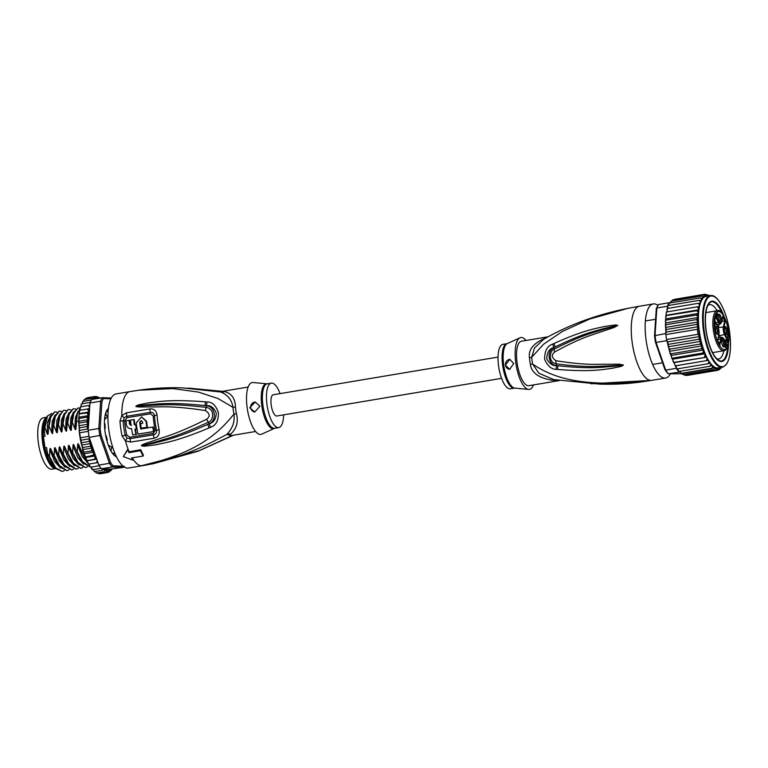 <?xml version="1.0" encoding="UTF-8"?>
<svg xmlns="http://www.w3.org/2000/svg" width="768" height="768" viewBox="0 0 768 768"><rect width="100%" height="100%" fill="white"/><g stroke="black" fill="none" stroke-linecap="round" stroke-linejoin="round"><path stroke-width="1.15" d="M55.603 468.557L51.946 469.162A26.045 9.062 -99.5 0 1 38.774 445.402A26.045 9.062 -99.5 0 1 38.419 443.155A26.045 9.062 -99.5 0 1 43.334 417.792L46.733 417.226M46.666 417.36A26.045 9.062 80.5 0 0 42.595 442.454A26.045 9.062 80.5 0 0 42.941 444.701A26.045 9.062 80.5 0 0 55.565 468.509M43.171 427.315A23.914 8.314 80.5 0 0 48.682 460.214M107.213 416.093L106.973 417.206A22.042 7.661 80.5 0 1 107.213 416.093L106.118 414.97M106.973 417.206L104.573 419.213M111.187 446.842L111.754 447.994A22.042 7.661 80.5 0 1 111.187 446.842L108.422 445.498M111.754 447.994L111.072 449.654M109.19 445.373L109.133 446.208M105.139 418.234L105.446 419.069M181.882 387.85L182.563 387.869C167.731 387.36 153.101 388.147 138.691 390.24L172.858 388.598L198.461 392.093L217.968 398.525L232.982 407.347A10.013 2.054 174.9 0 0 235.459 407.011A22.541 7.843 80.5 0 0 235.776 409.872A22.541 7.843 80.5 0 0 235.843 410.333A22.541 7.843 80.5 0 0 236.4 413.654C238.56 421.843 236.669 428.63 230.755 434.016L229.738 435.821L255.59 431.491M222.374 391.354L182.563 387.869L220.694 392.016C227.789 394.829 231.888 399.936 232.982 407.347A22.867 7.949 -99.5 0 0 233.309 410.256A22.867 7.949 -99.5 0 0 233.942 414.096C234.979 421.642 232.579 428.448 226.742 434.515C209.28 443.443 186.298 456.989 141.379 465.763C198.49 452.87 219.274 432.278 233.942 414.096A10.013 0.739 168.9 0 1 236.41 413.654M119.971 421.162A5.011 1.258 -4 0 1 123.13 420.902L124.205 417.792L121.805 415.565L126.47 412.81L149.894 408.941C153.917 408.528 156.298 410.582 157.056 415.085A36.01 12.528 80.5 0 0 159.158 429.802C159.706 434.525 158.016 437.338 154.07 438.259L130.637 442.09L125.405 440.88L122.074 435.926A37.565 13.066 -99.5 0 1 120.797 428.851A37.565 13.066 -99.5 0 1 120.758 428.534A37.565 13.066 -99.5 0 1 119.971 421.162L121.805 415.565A37.565 13.066 -99.5 0 1 129.888 391.613L115.997 393.936A37.565 13.066 -99.5 0 0 108.912 430.522A37.565 13.066 80.5 0 0 128.41 468.038L142.301 465.706A37.565 13.066 80.5 0 1 141.379 465.763L153.504 463.661L142.301 465.706M124.205 417.792L126.883 416.237L150.326 412.378C152.63 412.138 154.013 413.261 154.483 415.728A35.251 12.259 80.5 0 0 156.528 430.138C156.787 432.73 155.789 434.294 153.514 434.813L130.07 438.662L127.075 438L125.174 435.274L126.71 434.947L129.869 437.242A2.506 0.845 -99.8 0 1 130.07 438.662A5.011 1.699 -99.8 0 0 130.637 442.09M122.074 435.926A5.011 0.605 -12.1 0 0 125.174 435.274A36.557 12.72 80.5 0 1 123.936 428.381A36.557 12.72 80.5 0 1 123.898 428.083A36.557 12.72 80.5 0 1 123.13 420.912A2.506 0.624 -4 0 0 124.694 420.778L127.085 417.667L150.538 413.789L153.216 416.045A34.867 12.125 80.5 0 0 155.242 430.301L153.322 433.402L129.869 437.242M132.221 457.853A37.565 13.066 80.5 0 0 133.075 459.216L132.883 460.099A38.813 13.498 -99.5 0 1 131.587 457.958L143.165 456.019A38.813 13.498 -99.5 0 1 140.534 450.71L128.957 452.65A38.813 13.498 -99.5 0 1 127.805 449.827L123.293 456.595L132.883 460.099M127.805 449.827L127.997 448.944A37.565 13.066 80.5 0 0 129.149 451.786L128.957 452.65M143.165 456.019L143.376 455.03A37.392 13.008 80.5 0 1 140.755 449.722L129.149 451.786M209.165 427.891C175.661 441.888 164.592 442.675 156.163 444.739L144.144 446.256L141.581 445.776C141.082 445.469 142.118 444.787 144.682 443.722L156.893 439.603C165.389 436.426 175.632 434.621 206.669 419.184C210.317 416.467 209.904 413.597 205.45 410.563C170.266 405.283 160.79 407.251 152.045 406.886L139.43 406.982C136.733 406.848 135.571 406.57 135.936 406.138L138.25 404.938L148.704 402.806C157.152 402.144 167.107 398.938 205.469 401.846L206.986 402C212.054 401.731 215.856 405.274 218.39 412.608C218.563 420.586 215.962 425.472 210.586 427.267L209.165 427.891A5.011 1.133 -112.1 0 1 207.782 424.387C174.682 439.085 163.843 440.342 155.597 442.838L141.763 445.699L157.814 441.264C166.483 438.422 176.938 436.742 208.358 422.208C213.235 421.258 215.539 408.912 206.256 407.414C170.957 403.171 161.299 405.226 152.496 405.206L136.186 406.118A5.011 1.469 36.9 0 0 135.984 406.032M210.586 427.267A5.011 1.114 -112.2 0 1 209.203 423.802L207.782 424.387L209.174 423.725C217.258 420.826 215.318 406.118 206.621 405.792L205.104 405.581L206.63 405.696C210.682 405.206 213.898 407.654 216.259 413.05C216 419.098 213.648 422.688 209.203 423.802L208.358 422.208A5.011 0.874 65.3 0 1 206.669 419.184M144.144 446.256A5.011 1.142 -91.6 0 1 144.029 445.392L141.811 445.709A5.011 1.008 -51.7 0 1 141.658 445.872M141.581 445.776A5.011 1.901 -31.1 0 0 141.763 445.699L145.258 444.624A5.011 1.901 69.6 0 1 144.682 443.722M205.45 410.563A5.011 1.046 -83 0 1 206.256 407.414L206.63 405.696A5.011 1.258 94.2 0 1 206.986 402M139.43 406.982A5.011 2.016 -89 0 1 139.738 406.032L136.138 406.147A5.011 2.448 16.2 0 0 135.936 406.138M138.25 404.938A5.011 1.056 73.6 0 0 138.365 405.734L148.704 404.602C157.085 404.429 166.934 401.702 205.104 405.581A5.011 1.277 94 0 1 205.469 401.846M127.075 438L125.405 440.88A37.565 13.066 -99.5 0 0 127.997 448.944L123.293 456.595M133.075 459.216A37.565 13.066 -99.5 0 0 141.379 465.763L199.19 450.672L232.762 435.312M230.755 434.016A10.013 8.794 -134.5 0 0 226.742 434.515L231.754 435.485M221.222 391.478L220.694 392.016A10.013 9.091 105.1 0 0 224.717 391.603C231.677 393.542 235.258 398.678 235.459 407.011M224.074 391.805L220.858 391.478L224.717 391.603M283.603 414.864A22.541 7.843 -99.5 0 1 278.755 427.603L274.694 428.285A22.541 7.843 -99.5 0 1 274.253 428.323A22.541 7.843 -99.5 0 1 274.138 428.323A22.541 7.843 -99.5 0 1 263.117 406.57A22.541 7.843 -99.5 0 1 267.245 383.827L253.018 382.522A26.294 9.149 -99.5 0 0 252.816 382.502A26.294 9.149 80.5 0 0 247.21 408.154A26.294 9.149 80.5 0 0 260.208 434.458A26.294 9.149 -99.5 0 0 261.677 434.16L274.301 428.41A22.685 7.891 -99.5 0 1 273.149 428.659A22.685 7.891 -99.5 0 1 273.043 428.659A22.685 7.891 -99.5 0 1 261.85 406.118A22.685 7.891 -99.5 0 1 266.544 383.837A22.685 7.891 -99.5 0 1 266.659 383.837A22.685 7.891 -99.5 0 1 266.842 383.846A22.685 7.891 -99.5 0 1 266.87 383.846M278.755 427.603A22.541 7.843 -99.5 0 1 278.208 427.642A22.541 7.843 80.5 0 1 267.178 405.888A22.541 7.843 80.5 0 1 271.306 383.146A22.541 7.843 80.5 0 1 271.862 383.117A22.541 7.843 -99.5 0 1 280.051 393.619M249.744 407.779L255.254 402.019L259.891 406.253L254.736 412.022L249.744 407.779M254.938 412.032A5.011 4.685 92 0 1 255.37 402.029M131.069 425.299L129.485 424.051A37.498 13.046 -99.5 0 1 129.13 420.346L126.019 420.864A37.546 13.056 80.5 0 0 126.365 424.57C126.998 427.43 128.717 428.774 131.539 428.611A37.469 13.037 80.5 0 0 132.758 434.957L135.936 434.429A37.392 13.008 -99.5 0 1 134.909 429.226L136.31 428.995A37.344 12.989 -99.5 0 1 135.648 424.541L134.246 424.771A37.392 13.008 -99.5 0 1 133.709 419.587L130.531 420.106A37.469 13.037 80.5 0 0 131.069 425.299L130.8 425.318M131.539 428.611L130.685 428.669L131.558 428.688M129.13 420.346L129.677 420.365A36 12.518 80.5 0 0 130.022 424.07L129.485 424.051M131.597 425.318L130.022 424.07M133.709 419.587L134.256 419.606A35.885 12.48 80.5 0 0 134.765 424.685M135.648 424.541L136.186 424.56A35.846 12.47 80.5 0 0 136.848 429.014L136.31 428.995M136.483 434.448A35.885 12.48 80.5 0 1 135.446 429.245L136.848 429.014M152.736 427.066L153.274 427.085A34.963 12.163 80.5 0 0 154.186 431.549L153.638 431.53A36.47 12.682 -99.5 0 1 152.736 427.066L140.669 429.043A37.181 12.931 -99.5 0 1 139.699 422.362L141.216 420.624L142.522 421.891A37.046 12.883 80.5 0 0 142.704 423.379L140.582 423.725A37.152 12.922 80.5 0 0 141.245 428.179L146.909 427.258A36.854 12.816 -99.5 0 1 146.064 421.315L141.59 416.88L136.176 422.938A37.325 12.979 80.5 0 0 138.038 434.083L153.638 431.53M138.038 434.083L154.186 431.549M141.245 428.179L147.446 427.267A35.347 12.298 80.5 0 1 146.602 421.334L141.59 416.88M141.187 428.957A35.674 12.413 80.5 0 1 140.227 422.381L141.485 420.662M147.446 427.267L146.909 427.258M132.758 434.957L135.936 434.429M135.446 429.245L134.909 429.226M140.755 449.722L140.534 450.71M106.07 415.21L105.782 412.944A24.288 8.448 -99.5 0 1 107.069 410.304L106.838 410.659M50.4 415.843L47.578 422.198L47.03 433.277L44.851 427.766L47.539 415.882L51.782 413.453M110.89 398.803L103.469 398.544A37.565 13.066 80.5 0 0 101.914 401.741L100.157 428.65A37.565 13.066 80.5 0 0 101.088 435.187L110.554 462.49L109.459 463.325L98.803 465.11L96.922 459.658L97.162 461.299L96.442 462.806L88.57 464.074L83.885 453.235L79.642 435.216L78.72 421.517L79.286 423.024L78.758 425.75L87.965 424.205L86.918 426.576L88.195 430.272L98.842 428.486A38.563 13.411 80.5 0 0 99.293 432.058A38.563 13.411 80.5 0 0 99.859 435.638L109.459 463.325A38.563 13.411 80.5 0 0 112.186 466.973L123.552 467.366A38.563 13.411 80.5 0 0 123.763 467.04L123.936 466.762M82.685 449.366L79.114 430.454L88.032 428.966M80.515 440.294L89.424 438.806L89.213 437.424A38.563 13.411 -99.5 0 1 89.021 436.339A38.563 13.411 80.5 0 1 88.646 433.843A38.563 13.411 80.5 0 1 88.32 431.357A38.563 13.411 -99.5 0 1 88.195 430.272M110.554 462.49A37.565 13.066 80.5 0 0 113.05 465.83L123.178 466.186M116.448 456.72A24.797 8.621 -99.5 0 1 114.518 455.616A24.797 8.621 -99.5 0 1 105.36 433.805A24.797 8.621 -99.5 0 1 106.906 410.208A24.797 8.621 -99.5 0 1 108.374 408.538M89.798 405.562L88.291 405.523L89.395 406.723L89.616 408.355L89.962 402.989L100.618 401.203L98.842 428.486L100.157 428.65M111.293 398.016L102.326 397.709A38.563 13.411 80.5 0 0 100.618 401.203L101.914 401.741M103.469 398.544L102.326 397.709L91.67 399.494A38.563 13.411 -99.5 0 0 91.392 399.946L83.05 401.338L82.214 403.718M89.962 402.989A38.563 13.411 -99.5 0 1 90.202 402.384A38.563 13.411 -99.5 0 1 91.392 399.946M102.605 468.797L102.106 470.4L103.766 468.835L101.53 468.758A38.563 13.411 -99.5 0 1 101.117 468.278A38.563 13.411 -99.5 0 1 99.216 465.734A38.563 13.411 -99.5 0 1 98.803 465.11M101.53 468.758L112.186 466.973L113.05 465.83M89.213 437.424L101.088 435.187M124.262 466.224L123.552 467.366L110.669 469.075L111.293 469.882L110.88 470.707L111.83 469.114M89.616 408.355L87.523 408.998L88.896 411.984L87.005 412.915L88.339 415.642L86.726 417.197L87.994 419.424L86.698 421.776L87.965 424.205M87.984 419.962A37.565 13.066 80.5 0 0 88.339 428.083L89.587 408.816M88.339 428.083L87.984 429.667M88.32 431.357L79.978 432.749M89.021 436.339L80.688 437.731M89.184 438.125L89.981 439.642A37.565 13.066 80.5 0 0 91.949 447.821L91.517 450.902L93.149 451.68L93.696 453.254L93.024 455.251L95.155 455.942L94.675 459.235L96.758 459.187L89.981 439.642M86.573 398.88L87.648 397.67L95.059 396.432L95.837 397.325L95.616 398.832M85.699 398.352L84.96 399.571M84 399.686L83.482 401.27M82.55 401.597L83.05 401.338M90.202 402.384L81.859 403.776L81.053 405.274L81.331 404.035M88.291 405.523L80.88 406.762L80.131 408.269L80.323 406.973M79.555 410.371L79.411 411.926L79.67 410.39M87.005 412.915L79.142 413.933L78.931 416.15L79.027 414.086M86.726 417.197L79.315 418.445L78.826 417.696L79.315 418.445L78.72 421.517M105.878 472.464L107.357 469.949L108.106 471.418L107.664 472.522L108.979 469.699L109.766 470.966L109.344 471.936L110.467 469.075L103.958 468.845L104.525 470.429L104.016 471.754L105.648 469.584L106.349 471.235L105.878 472.464L98.467 473.702L97.757 472.934L98.17 473.702M98.467 473.702L97.085 472.79M104.016 471.754L96.605 472.992L95.962 472.358L96.125 472.934M96.605 472.992L95.117 471.571M102.106 470.4L94.138 471.562M94.704 471.638L93.13 469.622M101.117 468.278L92.774 469.68L91.181 467.078M92.189 469.613L91.536 468.528M99.216 465.734L90.883 467.126L89.693 465.946L89.309 463.997M90.288 467.117L89.693 465.946M88.454 464.112L87.898 462.845M86.832 460.675L94.675 459.235M86.707 460.646L86.122 459.11M85.277 457.056L93.024 455.251M85.114 456.883L84.432 454.81M83.885 453.235L84.115 452.141L91.517 450.902M83.683 452.861L82.848 449.923M79.114 430.454L79.507 427.814L78.758 425.75M107.664 472.522L100.253 473.77L98.842 472.973M97.152 398.573L95.059 396.432M98.611 398.323L96.845 396.49L97.555 397.267L97.248 398.554M95.933 396.643L97.555 397.267A37.565 13.066 80.5 0 1 98.227 397.411M99.216 398.227L98.707 397.21L99.36 397.843A37.565 13.066 80.5 0 1 99.878 398.112M100.051 398.218L98.17 397.296M93.6 399.168L91.843 398.246L92.746 399.331M95.53 398.842L93.379 397.018L85.968 398.266M93.379 397.018L94.138 399.072M97.901 462.499L96.442 462.806M91.843 398.246L84.432 399.494M78.931 416.15L78.826 417.696M79.411 411.926L79.142 413.933M80.131 408.269L80.39 410.198M81.053 405.274L81.178 406.714M111.83 469.315A37.565 13.066 80.5 0 1 111.293 469.882L110.333 470.803M110.352 470.63A37.565 13.066 80.5 0 1 109.766 470.966L109.344 471.936L108.374 472.099M87.59 460.752L96.768 459.206M85.891 457.498L95.155 455.942M84.278 453.763L93.542 452.218M82.8 449.597L92.064 448.051M81.504 445.085L90.71 443.539L90.182 446.275L91.949 447.821M90.182 446.275L82.771 447.514M89.424 438.806L89.04 441.446L90.71 443.539M89.04 441.446L81.629 442.685M79.642 413.539L88.896 411.984M87.523 408.998L80.122 410.237M79.075 417.187L88.339 415.642M78.768 421.296L88.032 419.741M86.698 421.776L79.286 423.024M86.918 426.576L79.507 427.814M55.027 415.066L52.205 421.421L51.667 432.509L49.133 426.202L50.861 416.054L54.768 411.811L49.43 418.934L48.192 433.085C48.067 434.707 47.683 434.774 47.03 433.277M49.133 426.202L48.538 426.298M54.768 411.811L56.899 412.147M59.664 414.288L56.842 420.643L56.294 431.731L53.76 425.424L53.174 425.52L52.819 432.307C52.704 433.92 52.32 433.987 51.667 432.509M53.76 425.424L55.507 415.248L59.395 411.043L61.526 411.37M59.395 411.043L54.058 418.166L53.174 425.52M80.122 408.202L77.213 414.278L75.974 428.429C75.859 430.042 75.475 430.109 74.822 428.621L72.288 422.323L74.016 412.186L77.923 407.933L72.586 415.056L71.347 429.206C71.232 430.819 70.838 430.877 70.195 429.398L67.651 423.101L67.066 423.197L66.71 429.984C66.595 431.597 66.211 431.654 65.558 430.176L63.024 423.869L64.752 413.722L68.074 409.584L63.322 416.611L62.083 430.762C61.939 432.374 61.555 432.432 60.931 430.954L58.397 424.646L57.802 424.742L57.456 431.539C57.331 433.142 56.947 433.21 56.294 431.731M63.024 423.869L62.438 423.974M68.659 409.488L70.79 409.814M72.288 422.323L71.693 422.419M77.923 407.933L80.054 408.269M58.397 424.646L60.134 414.48L63.437 410.362L58.685 417.389L57.802 424.742M64.032 410.266L66.163 410.592M67.651 423.101L69.398 412.906L73.296 408.71L75.427 409.046M73.296 408.71L67.949 415.834L67.066 423.197M78.768 421.238L76.33 421.642M64.32 470.64L62.381 471.475L55.728 467.923L49.488 456.47L49.834 449.674L54.662 461.558L60.461 468.019M73.584 469.085L71.645 469.93L64.973 466.358L58.742 454.915L59.098 448.128L63.917 460.003L69.725 466.464M68.947 469.862L67.018 470.707L60.394 467.194L54.115 455.693L54.47 448.906L59.29 460.781L65.098 467.242M49.488 456.47L49.334 456.49A30.048 10.454 80.5 0 0 55.526 468.461L62.381 471.475M58.742 454.915L58.157 455.011L62.227 463.478L71.645 469.93M54.115 455.693L53.53 455.789L57.6 464.256L67.018 470.707M63.379 454.138L62.794 454.234L66.864 462.71L76.272 469.152L69.648 465.638L63.379 454.138L63.725 447.35C63.859 445.728 64.243 445.661 64.886 447.158L71.491 461.933L80.909 468.374L74.256 464.832L68.006 453.36L67.421 453.466M78.211 468.317L76.272 469.152M82.848 467.539L80.909 468.374M72.643 452.582L72.048 452.688L76.128 461.155L85.536 467.597L78.902 464.064L72.643 452.582L72.989 445.795C73.123 444.173 73.507 444.106 74.15 445.603L80.755 460.378L90.106 466.838L83.491 463.248L77.27 451.814L76.685 451.91M87.475 466.762L85.536 467.597M83.05 450.845L81.312 451.133L85.392 459.61L87.936 463.027M52.051 463.565L47.434 453.139L52.79 464.746L55.526 468.461M49.834 449.674C49.968 448.051 50.352 447.994 50.995 449.482L57.6 464.256M50.995 449.482L53.53 455.789M54.47 448.906C54.595 447.274 54.979 447.216 55.622 448.704L61.133 461.731M55.622 448.704L58.157 455.011M49.43 418.934L48.192 433.085M53.587 420.192L52.819 432.307M58.685 417.389L57.456 431.539M59.098 448.128C59.232 446.506 59.616 446.438 60.25 447.936L66.864 462.71M60.25 447.936L62.794 454.234M44.851 427.766L44.189 430.368L45.024 436.243L43.402 436.512L45.024 447.859L46.637 447.59L47.434 453.139M44.189 430.368A28.55 9.926 -99.5 0 1 47.03 416.698L47.539 415.882M47.77 453.984L49.334 456.49M68.006 453.36L68.362 446.573C68.486 444.95 68.88 444.883 69.514 446.381L72.048 452.688M77.27 451.814L77.626 445.018C77.75 443.395 78.144 443.338 78.778 444.826L81.312 451.133M64.886 447.158L71.491 461.933M69.514 446.381L76.128 461.155M74.15 445.603L80.755 460.378M62.861 418.608L62.083 430.762M67.488 417.83L66.71 429.984M72.125 417.062L71.347 429.206M78.778 444.826L85.392 459.61M76.752 416.285L75.974 428.429M68.918 412.742L66.106 419.098L65.558 430.176M73.555 411.965L70.733 418.32L70.195 429.398M78.182 411.187L75.37 417.542L74.822 428.621M63.725 447.35L68.554 459.235L74.362 465.696M68.362 446.573L73.181 458.458L78.989 464.918M72.989 445.795L77.818 457.68L83.626 464.141M77.626 445.018L82.32 456.691L87.994 463.229M64.291 413.52L61.469 419.866L60.931 430.954M46.301 418.109A26.669 9.274 80.5 0 0 45.946 418.656A26.669 9.274 80.5 0 0 43.402 436.512M45.024 447.859A26.669 9.274 80.5 0 0 54.125 467.501A26.669 9.274 80.5 0 0 55.45 468.384M54.125 467.501L53.414 466.915A25.92 9.014 -99.5 0 1 43.843 444.115A25.92 9.014 -99.5 0 1 45.456 419.443L45.946 418.656M116.246 456.288A24.288 8.448 -99.5 0 1 116.064 456.23L115.795 455.328M115.325 454.282A22.541 7.843 80.5 0 1 113.904 453.264L113.328 454.301A24.288 8.448 -99.5 0 1 111.274 451.546L110.918 449.27M116.371 456.566A24.538 8.534 -99.5 0 1 114.394 455.52M106.829 410.342A24.538 8.534 -99.5 0 1 108.355 408.71M109.574 446.554L108.845 446.602M107.059 441.36L107.213 439.738A22.541 7.843 80.5 0 1 106.339 436.051L105.61 435.178M104.429 422.88L105.053 424.579A22.541 7.843 80.5 0 0 105.226 428.246L104.774 429.005M105.494 417.869L104.928 417.83M108.106 411.206A22.541 7.843 80.5 0 0 107.942 411.389L107.347 410.573M501.59 378.336L276.816 415.997A10.771 3.744 -99.5 0 1 271.229 405.245A10.771 3.744 -99.5 0 1 273.254 394.762L498.029 357.091M719.779 344.784L721.382 339.158A5.347 1.862 -99.5 0 1 724.061 339.254L726.413 344.016L725.482 344.17L726.413 344.016A4.003 1.392 -99.5 0 0 727.018 345.734L727.478 346.675L726.893 347.606L727.478 346.675A19.286 6.71 -99.5 0 1 717.888 342.365A19.286 6.71 -99.5 0 1 714.749 316.915A19.286 6.71 -99.5 0 1 723.686 315.936A19.286 6.71 -99.5 0 1 728.688 341.165L728.237 340.243L727.699 340.656A3.504 1.219 80.5 0 0 726.979 339.696L724.541 340.109M725.587 334.08A3.254 1.133 80.5 0 0 726.144 330.922A3.254 1.133 80.5 0 0 724.512 327.667M724.454 330.672A4.128 1.44 80.5 0 0 726.106 334.656A4.128 1.44 80.5 0 0 727.382 330.778A4.128 1.44 80.5 0 0 724.819 326.947A4.128 1.44 80.5 0 0 724.454 330.672M722.669 338.861A4.128 1.44 -99.5 0 1 724.714 342.989A4.128 1.44 -99.5 0 1 723.83 347.021A4.128 1.44 -99.5 0 1 723.437 346.877A4.128 1.44 -99.5 0 1 721.834 343.181A4.128 1.44 -99.5 0 1 722.141 339.168A4.128 1.44 -99.5 0 1 722.669 338.861M715.594 330.365A4.128 1.44 -99.5 0 1 715.958 326.64A4.128 1.44 -99.5 0 1 718.522 330.47A4.128 1.44 -99.5 0 1 717.245 334.349A4.128 1.44 -99.5 0 1 715.594 330.365M719.146 314.122A4.128 1.44 -99.5 0 1 721.19 318.25A4.128 1.44 -99.5 0 1 720.307 322.282A4.128 1.44 -99.5 0 1 719.914 322.138A4.128 1.44 -99.5 0 1 718.31 318.442A4.128 1.44 -99.5 0 1 718.627 314.429A4.128 1.44 -99.5 0 1 719.146 314.122M727.882 334.541L727.402 338.045L727.882 334.541M726.605 345.878L725.203 345.802L726.125 347.866L725.309 347.261L725.098 345.206L726.346 345.35L725.491 343.162L726.605 345.878M714.931 322.253L715.91 324.25L714.845 323.05L715.238 324.509L714.595 324.835L715.44 326.63L714.384 324.509L714.931 322.253M716.65 316.301L716.515 313.459L716.938 313.718L717.139 312.797L717.917 315.715L716.65 316.301M724.061 339.254L726.902 345.494M714.768 320.458L717.869 326.726A5.347 1.862 -99.5 0 1 718.925 334.195L717.581 340.349L720.038 345.312M726.979 339.696L724.579 334.838A5.846 2.035 -99.5 0 1 723.418 326.669L724.685 320.861L721.805 321.341M719.03 324.25L718.32 327.523A5.846 2.035 -99.5 0 0 718.291 327.638M726.547 339.331L727.469 339.178L725.117 334.416L719.482 335.693A5.846 2.035 -99.5 0 1 718.954 334.397M719.482 335.693L720.374 337.498M722.765 316.973L724.685 320.861L725.395 320.794L722.947 315.83L721.603 321.984A5.347 1.862 -99.5 0 1 718.925 321.888L715.805 315.581L714.749 320.419M722.803 316.474L722.947 315.83M715.67 316.224L715.805 315.581M725.664 342.394L727.862 342.029L728.688 341.165L728.131 341.962L728.688 341.165M721.843 339.878A3.254 1.133 -99.5 0 1 721.862 339.878A3.254 1.133 -99.5 0 1 723.446 342.95A3.254 1.133 -99.5 0 1 722.918 346.291M715.651 327.36A3.254 1.133 -99.5 0 1 717.283 330.614A3.254 1.133 -99.5 0 1 716.726 333.773M718.32 315.139A3.254 1.133 -99.5 0 1 718.349 315.139A3.254 1.133 -99.5 0 1 719.923 318.211A3.254 1.133 -99.5 0 1 719.395 321.552M725.635 345.466L726.682 345.552M725.002 345.427L726.346 345.35M715.219 322.454L714.72 322.541M715.363 322.656L714.682 322.771M716.938 315.763L716.909 316.262M717.917 315.715L716.995 315.869M716.678 315.802L717.6 315.648L716.678 315.802M716.746 314.563L717.6 315.648M717.043 314.515L716.774 315.773M717.12 310.733A27.542 9.581 80.5 0 0 710.208 304.598A27.542 9.581 80.5 0 0 709.526 304.646A27.542 9.581 80.5 0 0 707.933 305.347M723.888 316.051A30.557 10.627 80.5 0 0 712.56 301.171A30.557 10.627 80.5 0 0 708.278 304.013A30.557 10.627 80.5 0 0 706.051 330.97A30.557 10.627 80.5 0 0 717.658 359.981A30.557 10.627 80.5 0 0 721.152 361.526A30.557 10.627 80.5 0 0 728.486 341.962M716.899 358.838A27.542 9.581 80.5 0 0 717.955 359.03A27.542 9.581 80.5 0 0 718.637 358.982A27.542 9.581 80.5 0 0 723.83 350.746M667.075 341.645L666.73 340.656A38.563 13.411 -99.5 0 1 666.547 339.571L668.41 344.362L668.294 346.762L700.666 341.338L698.976 339.245L699.475 336.576L698.035 334.291L697.334 329.309L665.837 334.589A38.563 13.411 -99.5 0 1 665.712 333.504L665.837 334.589A38.563 13.411 -99.5 0 0 666.163 337.075A38.563 13.411 -99.5 0 0 666.547 339.571L665.837 334.589M700.666 341.338L700.118 344.074L669.552 349.19L669.792 352.397L670.896 353.818L671.904 358.56M669.562 351.312L701.981 345.878L700.118 344.074M657.83 305.654A37.565 13.066 80.5 0 0 657.686 305.894A37.565 13.066 80.5 0 0 656.275 308.851L654.528 335.77L665.712 333.504M667.334 308.515L667.488 306.221A38.563 13.411 -99.5 0 1 667.718 305.616A38.563 13.411 -99.5 0 1 668.909 303.178A38.563 13.411 -99.5 0 1 669.197 302.726L658.541 304.512A38.563 13.411 80.5 0 0 658.33 304.838A38.563 13.411 80.5 0 0 656.832 308.006L655.066 335.29A38.563 13.411 80.5 0 0 655.507 338.861A38.563 13.411 80.5 0 0 656.083 342.442L655.459 342.298L664.925 369.61L665.674 370.128A38.563 13.411 80.5 0 0 668.4 373.776L667.411 372.941A37.565 13.066 80.5 0 1 664.925 369.61M654.528 335.77A37.565 13.066 80.5 0 0 655.459 342.298M679.862 371.309L680.093 372.029L668.4 373.776L682.099 373.786M667.488 306.221L656.832 308.006L656.275 308.851M666.73 340.656L656.083 342.442L665.674 370.128L676.33 368.342L675.456 365.818L676.042 365.741L676.733 368.966A38.563 13.411 -99.5 0 1 676.33 368.342M679.056 371.99A38.563 13.411 -99.5 0 1 678.634 371.51A38.563 13.411 -99.5 0 1 676.733 368.966L708.23 363.686L708.854 362.131L708.461 360.307L675.456 365.818M669.197 302.726L670.224 302.957M665.856 331.315L666.01 332.813L665.856 331.315M665.76 332.861L665.904 332.141L697.968 326.765L696.864 324.374L666.298 329.501L665.904 332.141M667.219 341.616L667.498 342.874L667.219 341.616M671.213 356.486L675.389 365.818M674.65 364.454L675.264 365.837M685.594 374.65L687.034 375.446L717.6 370.33L718.013 369.226L717.331 367.997L715.824 370.262L685.258 375.389L683.837 374.458M715.824 370.262L716.256 369.024L715.613 367.632L713.962 369.552L683.395 374.669L682.781 374.054L682.915 374.621M683.395 374.669L682.013 373.555M680.093 372.029L681.485 373.325L712.051 368.198L712.56 366.758L712.032 365.088L710.131 366.24L678.634 371.51L677.904 368.774M713.962 369.552L714.47 368.227L713.942 366.739L712.368 368.467L681.802 373.594L681.158 373.056M681.235 373.507L680.678 373.037L681.485 373.325A38.563 13.411 80.5 0 0 681.802 373.594M667.258 308.698L667.114 311.875L666.47 311.99L666.192 313.603L666.346 312.01M667.123 308.621L666.902 310.022M667.114 311.875L699.533 306.442L699.322 304.589L698.227 303.322L700.358 303.389L700.234 301.584L699.216 300.336L667.718 305.616L667.91 308.4M699.216 300.336L701.386 300.835L701.357 299.088L700.406 297.898L668.909 303.178L668.947 305.405M700.406 297.898L702.595 298.81L702.662 297.168L701.779 296.054L671.213 301.171L670.838 301.968L670.79 301.363M671.213 301.171L670.234 302.755M701.779 296.054L703.968 297.36L704.131 295.843L703.325 294.826L672.758 299.942L672.374 300.893L672.49 300.029M672.758 299.942L671.712 301.267M703.325 294.826L705.485 296.506L705.734 295.133L704.995 294.23L674.429 299.357L673.315 300.566M667.277 342.058L669.523 351.235M668.294 346.762L669.552 349.19M698.035 334.291L666.547 339.571M697.334 329.309L697.968 326.765M696.864 324.374L697.901 322.013L696.634 319.584L666.067 324.701L665.539 327.437L697.901 322.013M666.067 324.701L665.434 323.837L665.866 332.122M665.539 327.437L666.298 329.501M698.976 339.245L668.41 344.362M667.277 341.971L699.475 336.576M666.192 313.603L665.51 323.203M665.606 319.382L666.096 320.122L696.662 315.005L697.93 317.222A37.565 13.066 -99.5 0 1 698.026 313.949L698.131 312.403L696.941 310.714L665.923 315.619M665.808 315.763L665.712 317.827M666.47 311.99L699.533 306.442A36.307 12.634 80.5 0 0 699.379 331.67A36.307 12.634 80.5 0 0 706.752 357.168L673.651 362.438M672.902 360.787L673.517 362.371M672.682 359.174L705.091 353.741L704.477 353.309L702.97 353.05L672.403 358.166L672.058 358.742M671.069 355.45L703.488 350.016L701.462 348.701L670.896 353.818L670.666 354.912M706.378 360.605L707.069 359.021L706.752 357.168A36.307 12.634 80.5 0 0 708.461 360.307A36.307 12.634 80.5 0 0 710.227 362.966L708.23 363.686M674.333 362.602L706.752 357.168M676.042 365.741L708.461 360.307M721.795 367.085L720.298 368.592M721.526 367.382A37.565 13.066 -99.5 0 1 721.2 367.718L720.826 368.506L720.989 367.478M720.413 367.574L719.28 369.734L718.33 369.898M720.326 368.41A37.565 13.066 -99.5 0 1 719.664 368.784L719.28 369.734L719.664 368.784L719.011 367.805M718.954 367.814L717.6 370.33M710.131 366.24L710.698 364.723L710.227 362.966A36.307 12.634 80.5 0 0 712.032 365.088A36.307 12.634 80.5 0 0 713.942 366.739A36.307 12.634 80.5 0 0 715.613 367.632A36.307 12.634 80.5 0 0 717.331 367.997A36.307 12.634 80.5 0 0 718.224 367.939L722.4 367.238A36.307 12.634 -99.5 0 1 703.546 330.979A36.307 12.634 -99.5 0 1 703.507 330.71A36.307 12.634 -99.5 0 1 710.4 295.613L706.224 296.314A36.307 12.634 80.5 0 0 705.485 296.506A36.307 12.634 80.5 0 0 703.968 297.36A36.307 12.634 80.5 0 0 702.595 298.81A36.307 12.634 80.5 0 0 701.386 300.835A36.307 12.634 80.5 0 0 700.358 303.389A36.307 12.634 80.5 0 0 699.533 306.442M698.227 303.322L667.661 308.438M704.995 294.23L707.078 296.17M707.146 296.16L707.453 295.056L705.888 294.442M708.202 295.219A37.565 13.066 -99.5 0 0 707.453 295.056L708.528 295.93M709.171 295.814L708.643 295.008L710.026 296.045M709.526 295.757A37.565 13.066 -99.5 0 0 709.258 295.622L708.134 295.094M701.462 348.701L701.981 345.878M696.634 319.584L697.93 317.222M665.558 322.973L697.978 317.539M696.662 315.005L698.026 313.949M665.856 318.874L698.275 313.44M696.941 310.714L698.842 309.782L697.469 306.797M666.422 315.216L698.842 309.782M704.621 357.043L705.091 353.741M702.97 353.05L703.488 350.016M553.93 379.69L538.886 373.219L532.646 364.051A10.013 0.739 -11.1 0 0 530.4 364.397A22.541 7.843 -99.5 0 1 529.891 361.392A22.541 7.843 -99.5 0 1 529.843 361.066A22.541 7.843 -99.5 0 1 529.459 357.744C528.163 349.622 533.683 342.97 546.029 337.766L546.758 337.526M598.992 384.086L650.822 380.41C580.982 388.781 551.069 376.704 532.646 364.051A22.867 7.949 80.5 0 1 532.118 360.998A22.867 7.949 80.5 0 1 531.686 357.302L543.725 344.093L562.55 331.334L589.622 319.037L628.128 308.294C596.986 314.477 568.79 324.835 543.562 339.36L534.518 348.01L531.686 357.302A10.013 2.054 -5.1 0 1 529.459 357.744M559.219 380.611L528.845 385.699A22.541 7.843 80.5 0 1 517.152 363.197A22.541 7.843 -99.5 0 1 521.395 341.242L548.131 336.768M514.387 388.128L510.326 388.81A22.541 7.843 -99.5 0 1 509.77 388.838A22.541 7.843 80.5 0 1 498.739 367.085A22.541 7.843 80.5 0 1 502.877 344.352L506.938 343.67A22.541 7.843 80.5 0 0 502.781 366.25A22.541 7.843 80.5 0 0 513.715 388.157A22.541 7.843 80.5 0 0 513.83 388.166A22.541 7.843 80.5 0 0 514.387 388.128L514.79 388.109A22.685 7.891 80.5 0 0 514.858 388.118M509.981 359.347A5.011 4.685 -88 0 0 509.731 369.35M513.725 363.542L509.626 369.35L505.354 365.126L509.808 359.338L513.725 363.542M526.042 340.464A26.294 9.149 -99.5 0 0 521.424 337.498A26.294 9.149 80.5 0 0 519.965 337.795A26.294 9.149 80.5 0 0 516.106 364.982A26.294 9.149 80.5 0 0 528.614 389.434A26.294 9.149 80.5 0 0 528.826 389.453A26.294 9.149 -99.5 0 0 533.491 384.922M556.915 380.352L552.058 380.179C538.666 378 531.446 372.739 530.4 364.397M553.488 379.632A10.013 4.109 -82 0 0 552.058 380.179M554.131 343.43C585.542 329.328 596.582 328.541 604.474 326.467L615.706 324.941L617.789 325.402L614.198 327.437L601.853 331.546C593.674 334.733 582.72 336.49 554.582 352.061A5.011 2.266 -117.7 0 1 554.352 349.085L553.92 347.501L555.216 346.915L553.968 347.587C546.058 350.813 548.419 365.453 556.522 365.52L557.894 365.722L556.493 365.616C552.768 366.029 549.533 363.763 546.787 358.819C546.95 352.454 549.331 348.682 553.92 347.501A5.011 2.112 65.8 0 1 552.816 344.045L554.131 343.43A5.011 2.102 66.1 0 0 555.216 346.915C585.677 332.102 596.717 330.854 604.435 328.358L617.549 325.469L601.939 329.914C593.77 332.765 582.989 334.426 554.352 349.085C549.773 349.872 547.584 362.544 556.464 363.878C588.797 368.016 598.867 365.981 607.181 365.981L623.184 365.059A5.011 2.909 -162.6 0 0 623.424 365.146L621.571 366.259A5.011 2.285 -108.2 0 1 621.139 365.453L611.232 366.595C603.35 366.787 593.213 369.494 557.894 365.722A5.011 2.246 -85.8 0 0 557.837 369.466L556.416 369.322A5.011 2.266 -85.6 0 1 556.493 365.616L556.464 363.878A5.011 2.438 97.7 0 1 555.811 360.682C587.923 365.856 598.214 363.917 606.624 364.272L619.402 364.176A5.011 1.526 91 0 0 619.603 365.146L623.222 365.03A5.011 2.554 171.2 0 0 623.434 365.04L623.424 365.146M617.789 325.402A5.011 3.091 172.8 0 0 617.587 325.478L614.131 326.544A5.011 1.411 -109.6 0 0 614.198 327.437M617.76 325.306A5.011 3.37 143.6 0 0 617.549 325.469L615.504 325.786A5.011 2.371 88.1 0 1 615.706 324.941M552.538 379.459L599.069 384.086C613.901 384.605 628.531 383.808 642.941 381.715L650.822 380.41L590.842 383.789M556.416 369.322C551.674 369.494 547.757 366.202 544.675 359.462C544.483 351.062 547.2 345.926 552.816 344.045M621.571 366.259L611.798 368.41C603.878 369.082 593.933 372.288 557.837 369.466M619.402 364.176L623.434 365.04M554.582 352.061C551.261 354.778 551.674 357.648 555.811 360.682M657.984 305.405A37.565 13.066 80.5 0 0 653.222 303.926A37.565 13.066 80.5 0 0 646.138 340.502A37.565 13.066 -99.5 0 0 665.635 378.019A37.565 13.066 -99.5 0 0 670.397 373.843M728.294 342.086A30.048 10.454 -99.5 0 1 721.824 360.989A30.048 10.454 -99.5 0 1 706.224 330.979L706.224 330.979A30.048 10.454 -99.5 0 1 711.898 301.709A30.048 10.454 -99.5 0 1 723.312 315.062M717.418 359.779A30.048 10.454 80.5 0 0 721.363 361.066L721.824 360.989M721.594 361.018A30.048 10.454 80.5 0 0 727.834 342.211M722.15 313.392A30.048 10.454 80.5 0 0 711.667 301.757M711.898 301.709L711.427 301.786A30.048 10.454 80.5 0 0 708.125 304.291M155.242 430.301L156.528 430.138A5.011 0.643 167.7 0 0 159.158 429.802M153.216 416.045A2.506 0.643 176.2 0 0 153.389 416.016A2.506 0.643 176.2 0 0 154.483 415.728A5.011 1.296 176.2 0 1 157.056 415.085M124.694 420.778A36.058 12.538 80.5 0 0 125.453 427.862A36.058 12.538 80.5 0 0 126.71 434.947M127.085 417.667A2.506 0.845 80.9 0 0 126.883 416.237A5.011 1.699 80.9 0 1 126.47 412.81M154.07 438.259A5.011 1.392 -99.2 0 1 153.514 434.813A2.506 0.701 -98.9 0 0 153.322 433.402M146.602 421.334L146.064 421.315M140.227 422.381L139.699 422.362M150.538 413.789A2.506 0.701 80.5 0 0 150.326 412.378A5.011 1.392 80.8 0 1 149.894 408.941M81.264 443.76A37.565 13.066 -99.5 0 1 80.64 440.774M80.458 439.824A37.565 13.066 -99.5 0 1 79.709 435.226M79.699 435.178A37.565 13.066 -99.5 0 1 79.2 430.973M93.283 398.765A37.565 13.066 80.5 0 0 92.765 399.302M89.722 405.533A37.565 13.066 80.5 0 0 89.395 406.723M88.934 408.835A37.565 13.066 80.5 0 0 88.675 410.371M88.397 412.387A37.565 13.066 80.5 0 0 88.195 414.595M88.09 416.15A37.565 13.066 80.5 0 0 87.994 419.424M96.47 397.229A37.565 13.066 80.5 0 0 95.837 397.325M94.81 397.68A37.565 13.066 80.5 0 0 94.224 398.016M102.662 468.998A37.565 13.066 80.5 0 0 103.373 469.603M97.162 461.299A37.565 13.066 80.5 0 0 97.824 462.518M92.112 448.368A37.565 13.066 80.5 0 0 93.149 451.68M93.696 453.254A37.565 13.066 80.5 0 0 94.541 455.501M95.386 457.555A37.565 13.066 80.5 0 0 96.096 459.13M104.525 470.429A37.565 13.066 80.5 0 0 105.216 470.803M106.349 471.235A37.565 13.066 80.5 0 0 107.021 471.379M108.106 471.418A37.565 13.066 80.5 0 0 108.739 471.322M107.75 411.427L106.291 411.667M112.963 453.898L113.53 453.802M107.414 410.822L106.666 410.947M717.715 310.685A20.285 7.056 80.5 0 0 717.216 310.723A20.285 7.056 80.5 0 0 713.482 316.358A20.285 7.056 80.5 0 0 715.018 338.15A20.285 7.056 80.5 0 0 723.418 350.765A20.285 7.056 80.5 0 0 723.917 350.736C724.829 351.043 726.019 349.862 727.498 347.184L727.018 345.734M721.382 339.158L717.869 339.36M719.568 344.246L720.739 338.88A5.846 2.035 -99.5 0 1 721.824 337.248A5.846 2.035 -99.5 0 1 721.968 337.238M716.88 324.614L720.23 324.048A5.846 2.035 -99.5 0 1 720.086 324.058A5.846 2.035 -99.5 0 1 718.387 322.31L715.939 322.723M725.03 341.107L727.699 340.656L728.15 341.578M725.117 334.416A5.347 1.862 -99.5 0 1 724.051 326.947L725.395 320.794M727.469 339.178A4.003 1.392 -99.5 0 1 728.237 340.243M718.195 337.862L721.824 337.248L723.926 339.005M718.925 321.888L718.387 322.31L715.622 316.723M724.051 326.947L718.32 327.523M704.189 330.902A35.808 12.451 -99.5 0 1 704.15 330.643A35.808 12.451 -99.5 0 1 711.869 295.978A35.808 12.451 -99.5 0 1 729.533 331.795A35.808 12.451 -99.5 0 1 729.571 332.045A35.808 12.451 -99.5 0 1 721.843 366.72A35.808 12.451 -99.5 0 1 704.189 330.902M701.942 345.802A37.565 13.066 -99.5 0 1 698.957 331.834A37.565 13.066 -99.5 0 1 697.93 317.77M667.507 342.922A37.565 13.066 80.5 0 0 668.035 345.398M707.808 360.394A37.565 13.066 -99.5 0 1 707.069 359.021M718.723 369.11A37.565 13.066 -99.5 0 1 718.013 369.226M717.005 369.187A37.565 13.066 -99.5 0 1 716.256 369.024M715.2 368.63A37.565 13.066 -99.5 0 1 714.47 368.227M713.578 367.622A37.565 13.066 -99.5 0 1 712.56 366.758M711.475 365.654A37.565 13.066 -99.5 0 1 710.698 364.723M709.622 363.283A37.565 13.066 -99.5 0 1 708.854 362.131M699.322 304.589A37.565 13.066 -99.5 0 1 699.677 303.264M700.234 301.584A37.565 13.066 -99.5 0 1 700.685 300.47M701.357 299.088A37.565 13.066 -99.5 0 1 701.885 298.205M702.662 297.168A37.565 13.066 -99.5 0 1 703.258 296.534M704.131 295.843A37.565 13.066 -99.5 0 1 704.784 295.469M705.734 295.133A37.565 13.066 -99.5 0 1 706.445 295.027M698.131 312.403A37.565 13.066 -99.5 0 1 698.342 310.186M698.611 308.17A37.565 13.066 -99.5 0 1 698.89 306.557M706.07 357.005A37.565 13.066 -99.5 0 1 705.322 355.354M704.477 353.309A37.565 13.066 -99.5 0 1 703.632 351.053M703.085 349.488A37.565 13.066 -99.5 0 1 702 345.984M506.938 343.67L507.331 343.555A22.685 7.891 80.5 0 0 504 367.018A22.685 7.891 80.5 0 0 514.79 388.109L528.614 389.434M642.95 381.715L651.744 380.342A37.565 13.066 80.5 0 1 650.822 380.41A37.565 13.066 -99.5 0 1 632.246 342.835A37.565 13.066 80.5 0 1 639.331 306.25L628.128 308.294M138.691 390.24L129.888 391.613M188.102 388.061L222.413 391.344M233.51 435.187L198.163 451.2L153.504 463.661M248.141 387.034L222.298 391.363M271.306 383.146L267.245 383.827M78.73 418.051L78.662 420M51.955 463.411L52.79 464.746M62.227 463.478L61.037 461.578M54.058 418.166L53.549 420.355M63.322 416.611L62.813 418.8M67.958 415.834L67.45 418.022M72.586 415.056L72.077 417.245M77.213 414.278L76.714 416.467M113.75 453.197L112.56 453.398M109.229 446.189L108.72 446.275M104.659 418.32L105.293 418.205M106.272 411.706L107.856 411.446M712.608 352.627L723.917 350.736M646.061 320.861L655.594 319.267M653.347 364.339L662.554 362.794M719.942 345.005L717.648 340.358L718.954 334.387L717.85 326.582L714.816 320.429L715.795 315.936M722.938 316.186L721.622 322.166L720.23 324.048M725.75 342.557L728.755 341.443C730.406 327.197 721.949 307.603 717.216 310.723L705.898 312.614M722.4 367.238C729.466 364.349 731.866 352.618 729.6 332.054L729.562 331.795C726.864 311.558 717.533 293.77 710.4 295.613M657.686 305.894L658.33 304.838M665.51 319.728L665.443 321.686M670.464 354.547L669.792 352.397M507.331 343.555L519.965 337.795M639.331 306.25L653.222 303.926M651.744 380.342L665.635 378.019"/></g></svg>
